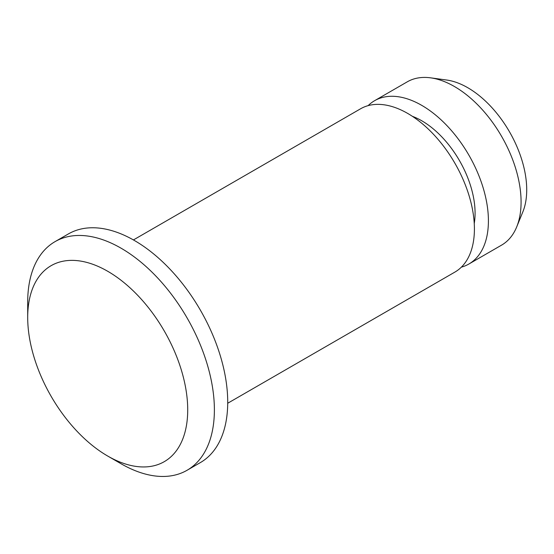 <?xml version="1.0" encoding="UTF-8"?>
<svg xmlns="http://www.w3.org/2000/svg" width="554" height="554" viewBox="0 0 554 554"><rect width="100%" height="100%" fill="white"/><g stroke="black" fill="none" stroke-linecap="round" stroke-linejoin="round"><path stroke-width="0.83" d="M107.705 271.273A113.148 65.324 60 0 1 187.716 409.849A113.148 65.324 60 0 1 107.705 456.046A113.148 65.324 60 0 1 27.7 317.47A113.148 65.324 60 0 1 107.705 271.273M27.7 317.47L27.7 302.068A132.004 76.217 60 0 1 55.04 241.641A132.004 76.217 60 0 1 121.042 248.178A132.004 76.217 60 0 1 207.279 364.504A132.004 76.217 60 0 1 187.044 470.284A132.004 76.217 60 0 1 121.042 463.74L107.705 456.046M55.04 241.641L68.377 233.94A132.004 76.217 60 0 1 134.38 240.478A132.004 76.217 60 0 1 220.617 356.804A132.004 76.217 60 0 1 200.382 462.583L187.044 470.284M133.424 239.937L360.592 108.778A94.291 54.437 60 0 1 407.737 113.452A94.291 54.437 60 0 1 469.335 196.538A94.291 54.437 60 0 1 454.882 272.097L227.715 403.25M412.377 116.312A75.434 43.551 60 0 1 421.739 120.765A75.434 43.551 60 0 1 474.252 223.484M368.119 105.641A94.291 54.437 60 0 1 374.594 100.696A94.291 54.437 60 0 1 421.739 105.364A94.291 54.437 60 0 1 483.337 188.457A94.291 54.437 60 0 1 468.885 264.016A94.291 54.437 60 0 1 461.357 267.153M374.594 100.696L407.266 81.833A94.291 54.437 60 0 1 430.617 77.837A94.291 54.437 60 0 1 454.412 86.507A94.291 54.437 60 0 1 516.695 226.925A94.291 54.437 60 0 1 501.55 245.152L468.885 264.016M430.617 77.837L446.697 80.032A83.405 48.15 60 0 1 467.742 87.698A83.405 48.15 60 0 1 522.837 211.898L516.695 226.925"/></g></svg>
